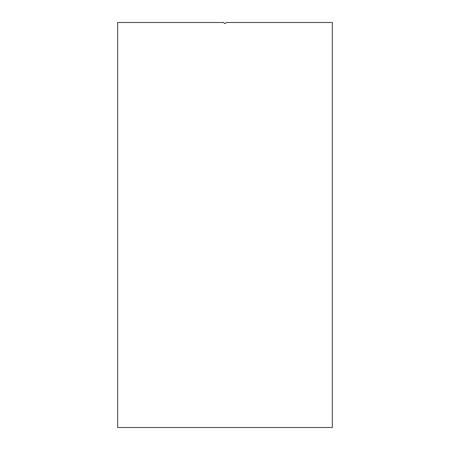 <?xml version="1.0" encoding="UTF-8"?>
<svg xmlns="http://www.w3.org/2000/svg" width="450" height="450" viewBox="0 0 450 450"><rect width="100%" height="100%" fill="white"/><g stroke="black" fill="none" stroke-linecap="round" stroke-linejoin="round"><path stroke-width="0.67" d="M332.325 22.5L226.356 22.5L225.574 23.282A0.81 0.81 0 0 1 224.426 23.282L223.644 22.5L117.675 22.5L117.675 427.5L332.325 427.5L332.325 22.5"/></g></svg>
